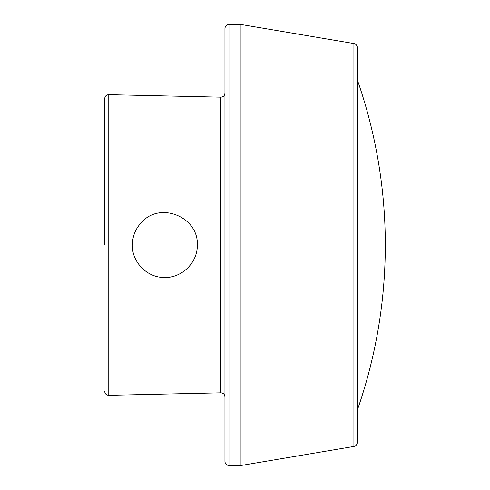 <?xml version="1.0" encoding="UTF-8"?>
<svg xmlns="http://www.w3.org/2000/svg" width="490" height="490" viewBox="0 0 490 490"><rect width="100%" height="100%" fill="white"/><g stroke="black" fill="none" stroke-linecap="round" stroke-linejoin="round"><path stroke-width="0.73" d="M385.318 245A501.135 501.135 0 0 1 357.253 410.351C375.891 356.806 385.25 301.693 385.318 245A501.135 501.135 0 0 0 357.253 79.65M353.915 43.543C355.967 44.026 357.081 45.343 357.253 47.499L357.253 442.501C357.081 444.657 355.967 445.974 353.915 446.457L240.988 465.5L240.988 24.5L353.915 43.543L353.915 446.457M228.965 465.5L228.965 24.5C226.552 24.714 225.216 26.05 224.953 28.512L224.953 461.488C225.216 463.95 226.552 465.286 228.965 465.5L240.988 465.5M104.682 245L104.682 98.668L104.682 245M142.29 221.584C135.828 228.058 132.508 235.862 132.325 245C131.969 262.113 146.982 277.499 164.107 277.487C181.723 278.259 197.758 262.622 197.311 245C198.701 217.431 161.106 201.506 142.29 221.584M224.953 93.167C224.683 95.66 223.318 96.989 220.868 97.167L220.868 392.833C223.318 393.011 224.683 394.34 224.953 396.833M220.868 97.167L108.78 94.662L108.78 395.338C106.324 395.167 104.958 393.831 104.682 391.332M228.965 24.5L240.988 24.5M108.78 94.662C106.324 94.833 104.958 96.169 104.682 98.668M220.868 392.833L108.78 395.338"/></g></svg>
